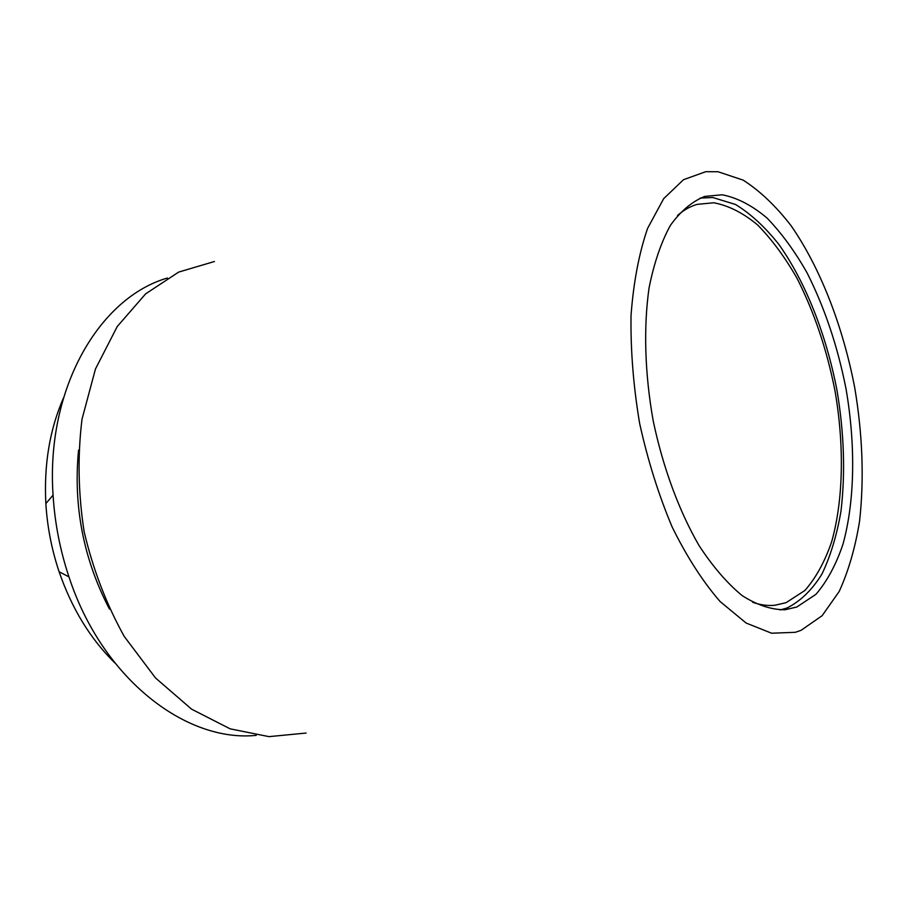 <?xml version="1.0" encoding="UTF-8"?>
<svg xmlns="http://www.w3.org/2000/svg" width="908" height="908" viewBox="0 0 908 908"><rect width="100%" height="100%" fill="white"/><g stroke="black" fill="none" stroke-linecap="round" stroke-linejoin="round"><path stroke-width="1.36" d="M801.038 630.345L795.295 632.308L771.607 633.216L746.138 623.047L720.101 601.527C702.871 581.699 686.891 556.876 672.17 527.049C658.629 494.905 647.801 460.413 639.663 423.548C633.398 386.32 630.527 350.272 631.037 315.405C633.523 282.229 639.039 253.23 647.586 228.396L663.657 198.682L683.474 179.716L705.766 171.691L718.012 171.737L743.141 180.124C759.86 190.816 775.829 205.98 791.016 225.615C820.378 267.905 842.93 326.267 854.723 387.671C862.611 434.614 864.223 479.129 859.57 521.226C855.234 547.796 848.447 571.2 839.196 591.46L822.137 615.692L801.038 630.345M214.447 261.504L178.683 272.082L145.621 293.863L117.245 326.517L95.476 368.954L82.015 419.201C77.509 455.748 78.202 493.192 84.092 531.52C92.979 569.271 106.361 604.24 124.237 636.44L155.54 677.992L191.611 709.182L230.155 728.84L268.972 736.638L306.098 733.051M722.189 194.777L704.756 196.423C692.032 201.497 680.569 211.189 670.331 225.479C661.092 242.368 653.998 263.184 649.061 287.95C643.432 327.368 644.793 373.767 653.215 420.915C663.056 467.779 679.184 511.306 699.171 545.753C713.018 566.864 727.387 583.504 742.29 595.705C757.124 605.125 771.391 609.813 785.08 609.756L796.804 607.009L815.917 594.354C827.029 581.426 836.052 564.731 842.965 544.255C854.927 500.853 855.677 444.795 846.018 388.828C837.63 346.334 824.634 307.642 807.019 272.752C794.738 251.13 781.402 232.879 766.999 218.022C752.21 205.492 737.273 197.751 722.189 194.777M700.079 198.069L712.803 197.524L735.48 204.459C750.621 213.709 765.115 227.068 778.95 244.524C805.714 282.252 826.348 334.961 837.028 390.554C844.134 433.071 845.45 473.284 840.978 511.193C836.881 535.062 830.548 556.002 821.99 573.992C812.195 589.86 800.55 601.187 787.043 607.974L780.142 609.972M752.698 602.299C760.405 604.989 767.816 605.976 774.955 605.25L786.09 602.674L804.885 590.495C815.838 577.999 824.748 561.825 831.603 541.962C843.498 499.831 844.383 445.272 834.997 390.826C826.836 349.466 814.124 311.864 796.872 277.996C784.83 257.021 771.755 239.349 757.647 224.991C743.153 212.926 728.522 205.514 713.745 202.756L697.049 204.391C690.159 206.4 683.656 210.088 677.516 215.468M63.412 398.124C49.69 429.563 43.845 464.714 45.854 503.577C47.284 526.878 51.699 549.612 59.111 571.756C71.789 608.542 90.38 638.937 114.873 662.954M256.26 735.355C186.151 742.642 102.229 678.855 68.963 576.875C60.098 550.316 54.809 523.076 53.073 495.144C45.729 388.113 99.653 297.54 167.378 278.03M78.553 450.118C73.173 506.153 83.468 559.135 109.448 609.075M59.111 571.756L68.963 576.875M45.854 503.577L53.073 495.144"/></g></svg>
